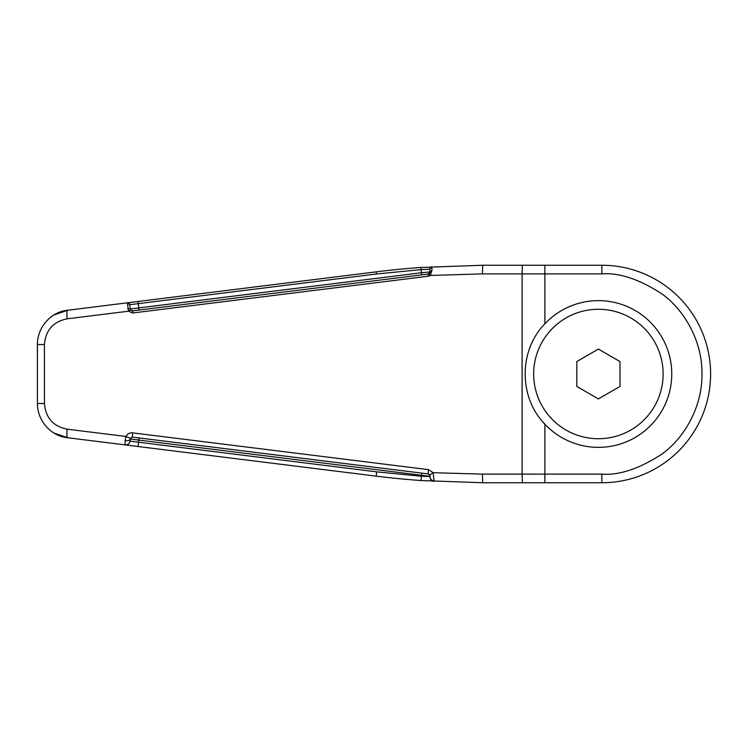 <?xml version="1.0" encoding="UTF-8"?>
<svg xmlns="http://www.w3.org/2000/svg" width="748" height="748" viewBox="0 0 748 748"><rect width="100%" height="100%" fill="white"/><g stroke="black" fill="none" stroke-linecap="round" stroke-linejoin="round"><path stroke-width="1.12" d="M130.339 438.683A2.16 2.16 0 0 1 130.47 438.347L125.907 436.467C127.347 433.849 129.563 432.653 132.546 432.868L428.445 469.632L433.195 472.708L434.046 481.375C431.316 480.917 429.969 479.3 430.007 476.532L421.348 476.233L421.04 480.543A863.08 863.08 0 0 1 376.151 476.139L125.187 444.91L125.14 440.553C128.03 440.937 129.741 440.422 130.274 439.02L421.47 475.261L421.741 473.119L132.677 437.15L428.165 473.914L429.745 474.943L430.035 476.326A2.16 2.16 0 0 0 430.053 476.055L429.978 477.065M428.165 274.086L432.007 270.093L430.268 275.47L428.305 276.227L428.165 274.086L132.415 310.869A2.16 2.16 0 0 1 131.536 310.682A2.16 2.16 0 0 0 132.415 310.869M428.305 276.227L132.611 312.991L128.544 311.196L127.328 302.818L376.151 271.861A863.08 863.08 0 0 1 420.928 267.466L421.087 269.617L429.726 269.177L431.736 266.765L432.007 270.093M131.685 437.253A2.16 2.16 0 0 1 132.415 437.131L132.546 432.868M544.881 424.172C518.654 397.459 518.56 350.606 544.881 323.828A73.36 73.36 0 0 1 671.76 374A73.36 73.36 0 0 1 544.881 424.172L544.881 474.12L522.104 474.12L522.104 273.88L601.85 273.88C619.25 272.543 639.278 279.219 661.924 293.908C683.42 309.27 702.363 340.013 701.97 374C702.363 407.987 683.42 438.73 661.924 454.092C639.278 468.781 619.25 475.457 601.85 474.12L544.881 474.12L544.881 482.75L482.731 482.75L421.04 480.543M598.4 309.27A64.73 64.73 0 0 1 663.13 374A64.73 64.73 0 0 1 598.4 438.73A64.73 64.73 0 0 1 533.67 374A64.73 64.73 0 0 1 598.4 309.27M576.82 386.454L598.4 398.918L619.98 386.454L598.4 398.918L576.82 386.454L576.82 361.546L576.82 386.454M598.4 349.082L576.82 361.546L598.4 349.082L619.98 361.546L598.4 349.082M619.98 361.546L619.98 386.454M132.611 312.991L132.677 310.85L130.648 309.953L130.274 308.98L129.741 304.698L376.412 274.002L421.087 269.617L421.47 272.74L138.838 307.914L139.1 310.055M130.648 309.953A2.16 2.16 0 0 1 130.629 309.924A2.16 2.16 0 0 0 130.648 309.953L128.544 311.196L67.198 318.816C53.23 321.612 45.647 330.177 44.441 344.51L44.441 403.49C45.647 417.823 53.23 426.388 67.198 429.184C66.665 434.298 66.824 437.15 67.657 437.748C50.144 436 37.325 420.011 37.4 403.49L37.4 344.51C37.325 327.989 50.144 312 67.657 310.252C66.824 310.85 66.665 313.702 67.198 318.816M430.053 271.945L421.47 272.74L421.741 274.881M429.137 273.703A2.16 2.16 0 0 0 429.763 273.02A2.16 2.16 0 0 1 429.137 273.703L430.268 275.47L482.395 273.88L522.104 273.88L522.328 265.25L482.731 265.25L482.395 273.88M434.018 480.945C431.334 480.468 430.007 478.926 430.035 476.326A2.16 2.16 0 0 0 429.735 474.933L428.894 474.148A2.16 2.16 0 0 1 428.922 474.157A2.16 2.16 0 0 0 428.894 474.148M132.415 437.131L130.47 438.347L130.002 441.161C129.423 443.732 127.824 444.976 125.187 444.91A4.32 4.32 0 0 0 130.002 441.161L138.567 442.227L139.1 437.945M428.445 469.632L428.165 473.914M522.328 482.75L522.104 474.12L482.395 474.12L433.195 472.708L429.735 474.943A2.16 2.16 0 0 1 430.053 476.055M127.73 308.569L130.274 308.98L138.838 307.914L138.034 301.491M54.277 314.871L67.657 310.252L127.328 302.818L129.741 304.698A2.16 2.16 0 0 0 127.328 302.818A2.16 2.16 0 0 1 129.741 304.698M429.726 269.177L430.035 271.674M125.14 440.553L125.907 436.467L67.198 429.184M420.928 267.466L482.731 265.25M429.707 268.915L430.25 267.485L429.707 268.915M710.6 374A108.75 108.75 0 0 1 601.85 482.75A108.75 108.75 0 0 0 710.6 374A108.75 108.75 0 0 0 601.85 265.25L522.328 265.25M601.85 474.12L601.85 482.75L544.881 482.75M125.187 444.91L67.657 437.748L54.277 433.129M376.151 476.139L376.683 471.857L421.348 476.233L421.47 475.261L430.035 476.326M544.881 323.828L544.881 265.25M376.683 471.857L138.567 442.227L138.034 446.509M37.4 403.49L44.441 403.49M37.4 344.51L44.441 344.51M376.151 271.861L376.412 274.002M601.85 265.25L601.85 273.88M482.731 482.75L482.395 474.12"/></g></svg>
